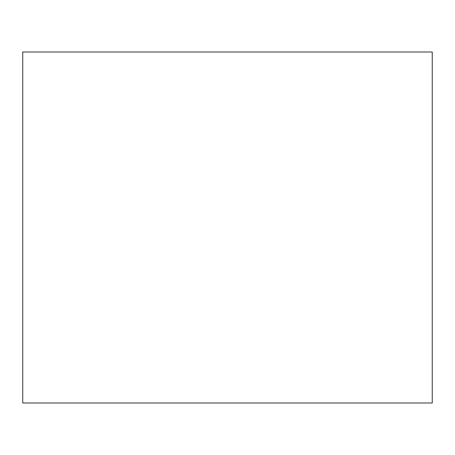 <?xml version="1.0" encoding="UTF-8"?>
<svg xmlns="http://www.w3.org/2000/svg" width="455" height="455" viewBox="0 0 455 455"><rect width="100%" height="100%" fill="white"/><g stroke="black" fill="none" stroke-linecap="round" stroke-linejoin="round"><path stroke-width="0.68" d="M22.75 52.001L22.75 402.999L432.25 402.999L432.25 52.001L22.75 52.001"/></g></svg>
